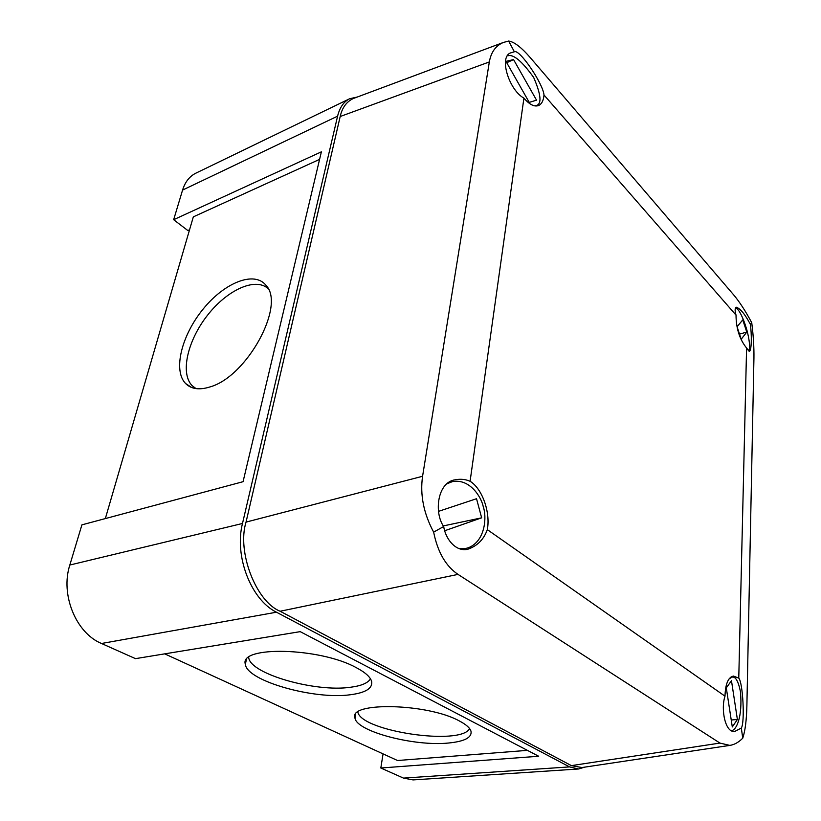 <?xml version="1.0" encoding="UTF-8"?>
<svg xmlns="http://www.w3.org/2000/svg" width="821" height="821" viewBox="0 0 821 821"><rect width="100%" height="100%" fill="white"/><g stroke="black" fill="none" stroke-linecap="round" stroke-linejoin="round"><path stroke-width="1.23" d="M248.681 657.344L248.701 657.488C249.871 673.908 315.48 692.483 350.567 687.249C361.261 685.863 367.9 683.062 370.476 678.844M357.823 712.064C361.209 731.337 460.776 746.053 469.602 728.596M268.087 288.592C255.259 276.975 227.048 290.049 207.426 315.356C187.619 340.479 179.973 373.216 192.114 385.644L196.034 388.62M357.392 96.991L349.623 98.756C343.732 101.691 339.72 107.489 337.595 116.161L242.493 523.47C234.108 556.104 251.072 599.864 276.472 612.209L569.558 766.906L578.518 768.99L413.066 779.909L403.48 778.103L380.821 768.004L383.068 753.883M380.821 768.004L538.679 756.254L300.209 631.647L135.496 658.647L101.496 643.49C75.953 633.042 60.2 594.507 69.826 565.033L81.905 524.855L243.067 481.691L321.38 151.823L173.662 219.7L182.57 190.082C185.115 181.934 189.548 176.299 195.86 173.169L349.623 98.756M189.569 229.767L187.845 230.537L173.662 219.7M350.495 694.73C365.571 692.76 372.631 688.388 371.667 681.615C370.517 677.109 365.366 672.44 356.201 667.617C320.026 647.482 238.778 645.624 245.366 664.251C246.639 680.937 314.31 699.954 350.495 694.73M448.42 743.036C464.532 741.476 472.054 737.545 470.997 731.244C469.981 727.929 466.123 724.512 459.411 720.992C427.669 703.228 347.704 701.586 354.97 718.108C356.755 731.573 414.431 746.566 448.42 743.036M527.4 750.363L397.528 760.513L164.723 653.865M105.334 518.585L193.325 216.867L319.585 159.377M578.518 768.99L584.809 767.122M210.166 386.876C247.121 376.531 285.708 305.268 266.066 285.4C254.469 270.55 224.646 282.506 203.269 308.901C181.687 335.071 172.749 370.384 185.587 383.52C191.262 389.164 199.452 390.283 210.166 386.876M267.554 287.596L266.538 287.36M194.341 387.563L194.905 388.436M422.579 476.283L489.337 61.934L340.192 116.51L246.043 522.105L422.579 476.283C419.921 494.714 423.615 513.341 433.642 532.141L443.689 526.507C445.372 538.422 455.398 552.061 467.693 549.28C477.258 546.027 483.795 539.479 487.325 529.637C490.619 512.335 482.214 488.567 470.094 481.28C465.558 479.269 460.56 478.766 455.121 479.792C437.408 482.286 433.837 512.468 443.689 526.507M719.945 743.077L458.026 574.402L280.125 611.245L571.406 765.624L719.945 743.077L729.828 745.396C734.313 744.739 738.623 742.338 742.748 738.192C745.181 730.967 746.556 720.14 746.884 705.721L753.935 358.274C754.109 347.365 753.38 335.502 751.738 322.704C745.591 311.138 739.526 301.82 733.553 294.739L530.376 57.747C521.366 47.32 514.12 41.758 508.64 41.05L514.367 51.774L511.657 52.626C498.07 55.202 508.753 89.951 523.921 98.12C529.483 104.616 534.389 107.079 538.638 105.519C541.716 104.072 543.502 100.562 544.005 95C543.03 83.414 519.334 48.665 514.367 51.774M736.027 315.131C736.098 328.421 739.618 339.391 746.587 348.022L749.183 351.306C751.79 351.419 751.82 334.003 750.312 324.254C744.975 314.176 740.275 308.491 736.221 307.198C734.836 308.162 734.774 310.81 736.027 315.131L544.005 95M523.921 98.12L470.094 481.28M487.325 529.637L725.005 696.187C720.561 709.241 725.374 733.666 735 731.316L741.322 728.063C745.016 722.511 742.943 682.569 738.767 678.115L733.471 676.063C728.176 677.294 725.354 683.996 725.005 696.187M738.767 678.115L746.587 348.022M581.935 767.553L571.406 765.624M280.125 611.245C256.111 601.731 236.756 551.671 246.043 522.105M340.192 116.51C342.152 107.664 346.544 101.66 353.369 98.489L354.118 98.212M433.642 532.141C437.675 552.092 445.803 566.172 458.026 574.402M741.322 728.063L742.748 738.192M750.312 324.254L751.738 322.704M508.64 41.05L503.396 42.446C495.71 45.678 491.03 52.175 489.337 61.934M458.877 548.531L465.753 548.469L468.647 547.658C485.919 540.546 486.679 516.019 483.292 506.834C481.517 497.331 469.807 478.191 452.309 481.65L447.086 483.733M438.568 511.35L476.529 498.716L481.65 517.825L444.715 530.735M443.371 525.912L481.65 517.825M534.953 105.93L536.051 105.581C541.983 104.318 541.193 94.938 533.671 77.441C521.94 61.113 513.31 53.909 507.768 55.828M529.227 102.379L505.972 61.38L513.546 59.584L536.544 100.172L529.227 102.379M506.742 62.724L513.546 59.584M748.239 350.772L748.239 350.772C751.4 349.448 748.239 333.644 745.879 326.799C744.083 320.693 739.023 308.111 735.575 308.173L735.298 308.296M737.063 326.737L742.759 319.892L746.782 332.095L741.199 339.247L737.063 326.737M739.495 334.096L746.782 332.095M731.501 730.659C736.129 730.382 742.789 717.564 740.45 691.651C738.315 681.235 735.554 676.381 732.168 677.109L729.161 678.793M731.48 680.722L737.391 719.473L732.301 726.944L726.298 687.875L731.48 680.722M731.234 720.007L737.391 719.473M403.48 778.103L569.558 766.906M276.472 612.209L101.496 643.49M337.595 116.161L182.57 190.082M69.826 565.033L242.493 523.47M191.734 387.543L185.587 383.52M355.616 714.342L354.97 718.108M246.341 659.776L245.366 664.251M503.396 42.446L353.369 98.489M729.828 745.396L581.33 767.645M461.535 549.29L465.753 548.469M448.841 482.461L452.309 481.65M535.169 105.96L536.051 105.581M730.649 677.263L732.168 677.109"/></g></svg>
